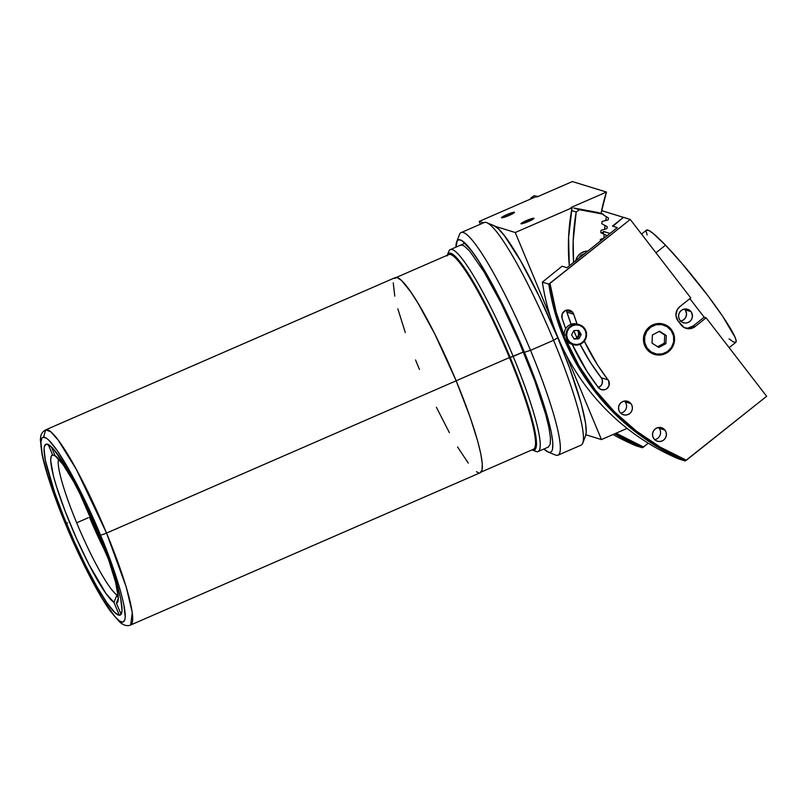 <?xml version="1.0" encoding="UTF-8"?>
<svg xmlns="http://www.w3.org/2000/svg" width="807" height="807" viewBox="0 0 807 807"><rect width="100%" height="100%" fill="white"/><g stroke="black" fill="none" stroke-linecap="round" stroke-linejoin="round"><path stroke-width="1.21" d="M100.209 537.654A325.635 320.288 -72.9 0 1 94.469 524.681A325.635 320.288 -72.9 0 1 91.716 517.832M394.391 278.334L397.185 277.568L401.553 280.543L410.642 291.761L418.056 303.311L434.852 334.138L456.167 380.803L106.534 533.084L456.167 380.803A106.423 14.677 -113.5 0 0 395.309 277.578L45.686 429.859A106.423 14.677 66.5 0 1 106.534 533.084A5.649 0.656 157.4 0 1 100.441 535.021C112.385 562.267 133.861 624.769 121.514 622.066C108.128 616.841 76.221 551.11 65.67 524.298L55.249 497.707L47.23 473.87L42.287 454.835L40.864 442.246L41.934 437.989L43.074 437.182L46.483 438.231L48.723 440.077L57.327 450.699L68.151 468.11L80.256 490.827L92.603 516.894L104.123 544.049L113.837 569.974L120.889 592.419L123.814 604.483L125.236 617.083L124.903 619.635L123.037 622.147L119.628 621.097L114.816 616.528L101.753 597.684L81.709 560.068L65.67 524.298A5.649 0.656 157.4 0 1 65.579 524.227A5.649 0.656 -22.6 0 0 65.67 524.298C53.716 497.062 32.25 434.549 44.587 437.263C57.983 442.488 89.89 508.208 100.441 535.021A5.649 0.656 -22.6 0 0 106.534 533.084L76.433 469.583L58.104 440.007L50.68 431.715L45.686 429.859L43.618 437.101M67.506 522.865A5.649 0.656 -22.6 0 0 66.456 523.45M99.12 534.617A93.148 12.841 66.5 0 1 120.253 615.065A93.148 12.841 66.5 0 1 66.981 524.711A93.148 12.841 66.5 0 1 45.858 444.253A93.148 12.841 66.5 0 1 99.12 534.617L80.468 493.763L65.76 466.779L53.696 449.368L49.247 445.141L46.09 444.173L44.365 446.483L44.052 448.853L45.374 460.494L54.604 492.401L63.571 516.359L74.224 541.467L85.643 565.556L96.83 586.558L106.837 602.658L114.786 612.463L118.609 615.075L120.011 615.146L121.06 614.399L122.049 610.465L120.727 598.824L116.168 581.232L108.753 559.19L99.12 534.617M419.448 369.485L415.555 359.952M405.306 332.575L397.851 308.869M394.764 296.129L393.251 282.833M45.686 429.859C42.69 431.644 41.036 433.873 40.743 436.547L40.35 439.775L42.055 454.553C45.959 472.509 53.797 495.74 65.579 524.237C74.254 545.018 83.242 564.123 92.533 581.554C98.948 593.538 104.789 603.253 110.034 610.717L119.84 622.197C123.864 625.486 127.476 626.424 130.673 624.991L132.267 612.523L126.195 586.951L106.534 533.084A106.423 14.677 66.5 0 1 130.673 624.991L480.306 472.71A106.423 14.677 -113.5 0 0 456.167 380.803L470.31 417.713L477.764 441.419L480.851 454.17L482.283 463.874L482.001 470.168L480.034 472.811M478.43 472.72L476.433 471.702M468.312 463.127L457.559 446.987M449.388 432.673L436.395 407.263M55.017 455.662A80.73 11.127 66.5 0 1 98.424 533.326A80.73 11.127 66.5 0 1 117.842 601.709A80.73 11.127 66.5 0 1 116.41 603.152L118.316 598.38L116.41 603.152L117.923 601.477L118.296 597.311L115.583 582.2L108.642 559.856L98.424 533.326L86.319 506.211L73.951 482.193L63.027 464.55L55.017 455.662L51.376 446.917L55.017 455.662M89.486 517.226A75.091 10.35 -113.5 0 0 106.685 554.399M76.675 522.805L88.205 517.781L76.675 522.805A75.091 10.35 -113.5 0 0 116.944 594.971A75.091 10.35 66.5 0 1 76.675 522.805A75.091 10.35 66.5 0 1 58.689 459.022A75.091 10.35 -113.5 0 0 76.675 522.805M118.185 595.616A75.091 10.35 66.5 0 1 116.944 594.971L113.979 602.395A80.73 11.127 66.5 0 1 70.572 524.742A80.73 11.127 66.5 0 1 52.586 454.916L55.784 456.217L52.586 454.916L51.073 456.591L50.7 460.747L53.413 475.858L56.399 486.298L65.135 511.164L76.494 538.461L88.941 564.466L105.969 593.518L113.979 602.395L116.944 594.971A75.091 10.35 -113.5 0 0 118.185 595.616M121.08 614.369L116.41 603.152L121.08 614.369M124.429 607.076L124.591 608.821M118.316 598.269L116.944 594.971L118.316 598.269M119.315 615.216L113.979 602.395L119.315 615.216M48.279 444.566L52.586 454.916L48.279 444.566M481.174 472.024L533.508 449.227A106.141 14.637 -113.5 0 0 509.429 357.572L456.157 380.773L509.429 357.572A106.141 14.637 -113.5 0 0 448.742 254.619L396.408 277.406M729.135 347.656L735.853 342.309A71.702 7.384 -128.5 0 0 714.588 304.774A71.702 7.384 -128.5 0 0 665.503 245.187L655.96 252.793L665.503 245.187A71.702 7.384 -128.5 0 0 646.518 230.136L649.272 230.711L653.297 233.576L665.503 245.187L681.622 263.052L707.689 295.443L722.467 315.991L735.197 337.497L736.216 341.038L735.51 342.461L733.089 341.734L729.064 338.869M647.174 234.938L646.145 231.407M536.978 196.969L535.999 196.676L536.978 196.969L572.385 181.555L606.471 192.056L572.385 181.555L536.978 196.969M506.786 214.652L507.411 216.155L506.786 214.652A7.061 0.827 157.4 0 1 514.523 212.312A7.061 0.827 157.4 0 1 509.217 215.398A7.061 0.827 157.4 0 1 501.49 217.739A7.061 0.827 157.4 0 1 506.786 214.652L501.994 217.133L501.591 217.819L503.356 217.557L510.448 214.844L514.523 212.362L506.786 214.652M526.265 220.654L526.89 222.157L526.265 220.654A7.061 0.827 157.4 0 1 533.992 218.314A7.061 0.827 157.4 0 1 528.696 221.4A7.061 0.827 157.4 0 1 520.969 223.741A7.061 0.827 157.4 0 1 526.265 220.654L521.1 223.468L523.814 223.267L534.002 218.364L526.265 220.654M601.023 213.482A172.194 169.359 -72.9 0 1 606.471 192.056L571.063 207.48L572.042 207.782L571.063 207.48L606.471 192.056L601.023 213.482M569.318 265.826A203.243 199.904 -72.9 0 1 572.042 207.782L568.582 237.47L569.318 265.826M601.447 439.573L566.262 355.06L601.447 439.573L627.1 428.396L601.447 439.573L585.872 434.781L601.447 439.573M550.535 317.272L515.249 232.517L572.042 207.782L515.249 232.517L495.498 226.424L515.249 232.517L550.535 317.272M566.403 327.682L565.475 328.076M483.665 222.772L479.217 221.4L535.999 196.676L479.217 221.4L480.387 224.205L479.217 221.4L483.665 222.772M680.715 321.156L683.892 319.733L685.678 317.635L686.545 315.033L686.374 312.299L685.163 309.838L686.596 313.651L685.678 317.635L682.742 320.48L680.14 321.226M691.004 311.643A7.061 6.94 -72.9 0 1 683.438 322.76A7.061 6.94 -72.9 0 1 679.807 312.047A7.061 6.94 -72.9 0 1 691.004 311.643L685.163 309.838L691.004 311.643L691.73 312.803L692.416 316.828L691.559 319.451L689.783 321.539L687.352 322.79L684.649 323.012L682.076 322.175L680.029 320.389L678.818 317.938L678.616 315.204L679.474 312.581L681.259 310.493L683.68 309.232L686.384 309.02L688.956 309.858L691.004 311.643M612.442 226.101L623.428 217.355L601.578 210.617L630.247 219.454L623.428 217.355L612.442 226.101L616.83 227.453L612.442 226.101M617.083 227.786L615.116 229.349L617.083 227.786M603.666 231.478A166.545 163.811 107.1 0 0 603.475 233.99L603.666 231.478L610.001 233.425L603.666 231.478L601.629 233.102L603.666 231.478M600.358 241.111L600.408 239.386A169.369 166.585 -72.9 0 0 600.358 241.111M610.001 233.425L615.116 229.349L610.001 233.425M685.163 309.838L684.457 309.061M704.168 317.212L689.854 298.661L704.168 317.212L706.115 317.817L704.168 317.212L693.193 325.967L704.168 317.212M572.708 312.329L566.05 310.281L572.708 312.329A6.214 6.113 -72.9 0 1 573.706 314.226L577.076 324A215.096 211.565 -72.9 0 1 573.706 314.226L566.887 312.127A215.096 211.565 107.1 0 0 571.144 324.253L566.887 312.127A6.214 6.113 107.1 0 0 565.959 310.312A6.214 6.113 107.1 0 1 566.887 312.127L573.706 314.226A6.214 6.113 -72.9 0 0 563.538 311.855A6.214 6.113 -72.9 0 0 562.055 318.129L562.217 313.893L565.021 310.725L569.167 310.1L572.708 312.329M565.878 339.707L579.002 365.823L595.304 390.013L614.531 411.883L636.36 431.069L660.449 447.26L686.394 460.202L766.65 396.287L706.115 317.817L695.14 326.563L689.713 328.721L684.043 327.471L678.021 320.924L675.943 315.446L677.234 309.686L679.797 306.67L690.772 297.924L630.247 219.454L549.991 283.378L556.154 312.067L564.285 335.853A231.468 227.665 -72.9 0 1 549.991 283.378L548.79 284.114A232.598 228.774 -72.9 0 0 594.234 390.659A232.598 228.774 -72.9 0 0 685.193 460.948L678.768 458.971A232.598 228.774 -72.9 0 1 542.354 282.137A232.598 228.774 107.1 0 0 678.768 458.971L685.193 460.948L686.394 460.202A231.468 227.665 -72.9 0 1 595.304 390.013L594.234 390.659A232.598 228.774 107.1 0 0 685.193 460.948L766.65 396.287L706.115 317.817L695.14 326.563L693.193 325.967L695.14 326.563A10.158 9.997 -72.9 0 1 681.098 324.898L678.021 320.924A10.158 9.997 -72.9 0 1 679.797 306.67L690.772 297.924L630.247 219.454L548.79 284.114A232.598 228.774 107.1 0 0 594.234 390.659L595.304 390.013A231.468 227.665 -72.9 0 1 566.171 340.383M653.377 354.061A15.807 15.545 107.1 0 0 655.445 354.404M671.303 329.488A15.807 15.545 -72.9 0 1 654.346 354.394A15.807 15.545 -72.9 0 1 646.215 330.406A15.807 15.545 -72.9 0 1 671.303 329.488L674.016 334.976L674.45 341.109L672.534 346.97L668.549 351.66L663.112 354.475L657.059 354.969L651.289 353.073L646.7 349.078L643.986 343.6L643.552 337.457L645.469 331.596L649.453 326.906L654.891 324.101L660.943 323.607L666.713 325.503L671.303 329.488M620.694 413.174A7.061 6.94 107.1 0 0 625.122 401.846L630.973 403.651A7.061 6.94 -72.9 0 1 623.397 414.768A7.061 6.94 -72.9 0 1 619.766 404.055A7.061 6.94 -72.9 0 1 630.973 403.651L625.122 401.846A7.061 6.94 107.1 0 0 624.426 401.069M654.679 439.633A7.061 6.94 107.1 0 0 659.117 428.305L664.958 430.101A7.061 6.94 -72.9 0 1 657.392 441.217A7.061 6.94 -72.9 0 1 653.761 430.514A7.061 6.94 -72.9 0 1 664.958 430.101L659.117 428.305A7.061 6.94 107.1 0 0 658.411 427.518M685.052 327.965A10.158 9.997 107.1 0 0 693.193 325.967L687.766 328.116M566.958 267.712L562.086 266.209L566.958 267.712L617.315 227.604L566.958 267.712M664.575 324.797A15.807 15.545 107.1 0 0 662.678 323.91M542.354 282.137L562.086 266.209L542.354 282.137L548.79 284.114L542.354 282.137M617.315 227.604L612.937 226.253L623.428 217.355M584.318 341.149L597.362 364.683L608.69 380.894L609.023 385.625L606.965 388.581L604.826 389.68L601.286 389.62L598.38 387.562L587.082 371.502L572.224 344.347A227.513 223.781 -72.9 0 0 598.38 387.562A6.214 6.113 -72.9 0 0 601.386 389.65L601.376 389.65A6.214 6.113 -72.9 0 0 608.044 379.865A215.096 211.565 -72.9 0 1 584.318 341.149M565.707 328.691L562.055 318.129A227.513 223.781 -72.9 0 0 565.707 328.691M619.988 412.397L618.777 409.946L618.586 407.212L619.443 404.589L621.219 402.501L623.64 401.24L626.343 401.018L628.915 401.866L630.973 403.651L632.184 406.092L632.375 408.836L631.518 411.459L629.742 413.547L627.311 414.798L624.608 415.02L622.036 414.183L619.988 412.397M653.973 438.847L652.762 436.405L652.57 433.662L653.428 431.049L655.203 428.951L657.634 427.7L660.338 427.478L662.91 428.325L664.958 430.101L666.168 432.552L666.36 435.296L665.503 437.908L663.727 440.007L661.306 441.258L658.603 441.479L656.03 440.632L653.973 438.847M598.017 387.582L601.023 385.635L602.204 383.527L602.294 379.926L601.225 377.767L608.044 379.865L601.225 377.767L590.542 362.585L580.092 344.337A215.096 211.565 107.1 0 0 601.225 377.767A6.214 6.113 107.1 0 1 598.32 387.481M573.767 330.729A215.096 211.565 107.1 0 0 576.854 337.669L573.767 330.729M575.714 260.732A12.418 12.216 -72.9 0 1 587.849 251.068L585.176 251.34L580.778 253.257L577.419 256.727L575.613 261.226M608.165 219.857A169.369 166.585 -72.9 0 1 608.468 218.021A169.369 166.585 107.1 0 0 608.165 219.857L605.754 220.563A172.184 169.359 -72.9 0 1 606.39 216.72L608.468 218.021L606.39 216.72A86.097 84.685 -72.9 0 1 603.212 214.763A175.724 172.839 -72.9 0 1 603.323 214.188L597.674 212.443L603.323 214.188A175.724 172.839 107.1 0 0 603.212 214.763A86.097 84.685 107.1 0 0 606.39 216.72A172.184 169.359 107.1 0 0 605.754 220.563L608.165 219.857M602.103 221.411A86.097 84.685 -72.9 0 1 605.754 220.563A86.097 84.685 107.1 0 0 602.103 221.411A175.724 172.839 107.1 0 0 601.78 223.69A86.097 84.685 107.1 0 0 605.048 225.486A86.097 84.685 -72.9 0 1 601.78 223.69M606.985 228.502A169.369 166.585 -72.9 0 1 607.197 226.646L605.048 225.486L607.197 226.646A169.369 166.585 107.1 0 0 606.985 228.502L604.604 229.349A172.184 169.359 -72.9 0 1 605.048 225.486A172.184 169.359 107.1 0 0 604.604 229.349A86.097 84.685 107.1 0 0 601.003 230.388A175.724 172.839 107.1 0 0 600.791 232.678A86.097 84.685 107.1 0 0 604.161 234.302A86.097 84.685 -72.9 0 1 600.791 232.678M606.299 236.37A169.369 166.585 -72.9 0 1 606.37 235.321L604.161 234.302L606.37 235.321A169.369 166.585 107.1 0 0 606.299 236.37M603.908 238.186A172.184 169.359 -72.9 0 1 604.161 234.302A172.184 169.359 107.1 0 0 603.908 238.186A86.097 84.685 107.1 0 0 600.358 239.407A175.724 172.839 107.1 0 0 600.287 241.162M573.797 207.994L579.446 209.729L576.208 211.979L571.538 210.536L576.208 211.979A203.243 199.904 -72.9 0 0 573.585 262.426L573.182 241L576.208 211.979L579.446 209.729L603.323 214.188L579.446 209.729L573.797 207.994L597.674 212.443M651.501 353.194A15.525 15.272 107.1 0 0 652.379 353.496L654.477 354.142C661.73 355.877 667.54 353.698 671.908 347.585A15.525 15.272 107.1 0 0 664.443 324.747A15.525 15.272 107.1 0 0 646.205 331.011L646.77 331.344A14.96 14.718 -72.9 0 1 667.137 326.704A14.96 14.718 -72.9 0 1 671.525 347.313L671.898 347.585A15.525 15.272 -72.9 0 1 654.477 354.142A15.525 15.272 -72.9 0 1 646.205 331.011A15.525 15.272 107.1 0 0 653.66 353.859A15.525 15.272 107.1 0 0 671.898 347.585L671.525 347.313A14.96 14.718 -72.9 0 1 651.158 351.963A14.96 14.718 -72.9 0 1 646.77 331.344L646.205 331.011A15.525 15.272 -72.9 0 1 663.626 324.464L661.528 323.819A15.525 15.272 107.1 0 0 660.63 323.577M664.332 343.197L657.644 346.748L664.332 343.197L665.886 343.681L658.754 347.464L665.886 343.681L666.289 335.551L664.736 335.066L664.332 343.197L665.886 343.681L666.289 335.551L659.097 331.435L664.736 335.066L664.332 343.197M652.006 343.116L658.754 347.464L652.006 343.116L652.399 334.986L659.541 331.203L666.289 335.551L659.541 331.203L652.399 334.986L652.006 343.116M646.77 331.344L650.765 327.128L656.041 324.757L661.79 324.606L667.137 326.704L671.273 330.719L673.552 336.045L673.643 341.875L671.525 347.313L667.53 351.539L662.254 353.91L656.505 354.051L651.158 351.963L647.022 347.938L644.743 342.612L644.652 336.791L646.77 331.344M577.641 259.521L581.201 255.042L584.793 253.499M448.218 253.741A110.085 15.182 66.5 0 1 450.235 249.656A110.085 15.182 66.5 0 1 513.191 356.442A110.085 15.182 -113.5 0 0 448.732 251.481L447.33 255.133A107.27 14.788 66.5 0 1 510.135 357.4L523.44 351.973L513.191 356.442A110.085 15.182 66.5 0 1 538.158 451.517A110.085 15.182 66.5 0 1 533.79 450.215M532.166 449.913L535.798 451.375A110.085 15.182 -113.5 0 0 513.191 356.442L510.135 357.4A107.27 14.788 66.5 0 1 532.166 449.913A107.27 14.788 66.5 0 1 532.055 449.862L534.194 450.145L535.404 449.277L536.544 444.748L535.959 436.648L533.669 425.279L529.765 411.086L521.231 385.706L506.039 347.736L488.659 310.362L475.767 286.182L467.878 273.089L457.831 259.239L452.707 254.376L449.075 253.257L447.088 255.92M456.641 241.939A115.734 15.958 66.5 0 0 455.975 247.154L457.226 240.839L458.527 239.911L460.272 240.002L462.441 241.111L471.278 250.432L478.813 261.307L491.856 283.56L501.228 301.525L524.409 352.276A115.734 15.958 66.5 0 1 548.175 452.081L555.438 455.017A121.383 16.735 -113.5 0 0 530.512 350.339L553.582 340.292A121.383 16.735 -113.5 0 0 484.17 222.561L461.1 232.608A121.383 16.735 66.5 0 1 530.512 350.339A121.383 16.735 -113.5 0 0 459.435 234.615L456.641 241.939A115.734 15.958 66.5 0 1 524.409 352.276L530.512 350.339L524.409 352.276L542.879 401.573L551.262 432.058L552.815 442.609L552.513 449.459L551.665 451.406L550.364 452.334L548.619 452.243L543.878 449.005M493.591 225.486L498.343 228.724L504.597 235.916L520.656 260.923L539.308 296.683L557.738 337.76L553.582 340.292L557.738 337.76A115.734 15.958 -113.5 0 0 494.045 225.647L486.782 222.712A121.383 16.735 66.5 0 1 553.582 340.292A121.383 16.735 66.5 0 1 582.775 443.114L585.569 435.79A115.734 15.958 -113.5 0 0 557.738 337.76L569.702 368.305L581.222 403.682L585.589 423.261L586.225 432.007L585.559 435.82M548.124 447.149L550.172 444.415L550.455 437.908L548.972 427.861L545.784 414.687L534.819 381.025L519.224 342.057L501.389 303.694L484.018 271.808L469.755 251.219L464.489 246.236L462.431 245.177L460.474 245.197M548.175 452.081A115.734 15.958 66.5 0 1 543.898 449.015M530.512 350.339A121.383 16.735 66.5 0 1 558.041 455.168L581.111 445.121A121.383 16.735 -113.5 0 0 553.582 340.292L530.512 350.339M532.085 198.381L530.824 197.987A203.243 199.904 107.1 0 0 530.643 199.006L530.824 197.987L534.063 195.738L530.824 197.987L532.085 198.381M538.077 196.494L534.063 195.738L538.077 196.494M537.422 196.777L534.063 195.738L537.422 196.777M635.916 445.757A232.598 228.774 -72.9 0 1 613.068 434.519A232.598 228.774 107.1 0 0 635.916 445.757L642.342 447.734L648.283 443.214L643.542 446.997A231.468 227.665 -72.9 0 1 616.114 433.188L643.542 446.997L642.342 447.734A232.598 228.774 -72.9 0 1 614.793 433.762A232.598 228.774 107.1 0 0 642.342 447.734L635.916 445.757M573.222 344.66C581.201 345.719 585.65 342.239 586.588 334.199A10.441 10.269 107.1 0 0 578.68 324.505A10.441 10.269 107.1 0 0 566.02 335.147L566.665 335.157A9.876 9.714 -72.9 0 1 576.037 324.848A9.876 9.714 -72.9 0 1 586.124 334.249L586.578 334.199A10.441 10.269 -72.9 0 1 586.578 334.209L586.124 334.249A9.876 9.714 -72.9 0 1 576.753 344.559A9.876 9.714 -72.9 0 1 566.665 335.157L566.02 335.147A10.441 10.269 -72.9 0 1 579.376 324.696A10.441 10.269 -72.9 0 1 586.578 334.199C586.205 329.508 583.794 326.341 579.376 324.696L577.519 324.121A10.441 10.269 107.1 0 0 564.164 334.582L566.02 335.147L564.164 334.582A10.441 10.269 107.1 0 0 571.366 344.085L573.222 344.66A10.441 10.269 -72.9 0 1 566.02 335.147A10.441 10.269 107.1 0 0 573.918 344.841A10.441 10.269 107.1 0 0 586.578 334.834M571.578 334.925L573.838 330.598L571.578 334.925L574.14 339.041L578.952 338.819L577.57 338.395L579.819 334.058L581.211 334.481L578.649 330.366L573.838 330.598L578.649 330.366L581.211 334.481L578.952 338.819L574.14 339.041L571.578 334.925M577.56 330.416L579.819 334.058L581.211 334.481L578.952 338.819L573.848 338.567M586.124 334.249L585.519 338.062L583.522 341.351L580.445 343.641L576.753 344.559L573 343.984L569.772 341.997L567.543 338.89L566.665 335.157L567.271 331.354L569.268 328.056L572.345 325.776L576.037 324.848L579.789 325.423L583.017 327.42L585.246 330.517L586.124 334.249M575.825 338.476A5.649 5.548 107.1 0 0 578.538 333.392L579.618 333.725L578.538 333.392A5.649 5.548 107.1 0 0 577.873 330.92M78.753 491.09L108.37 559.08M641.535 234.101L646.518 230.136M671.908 347.585L674.249 340.947C675.056 337.881 673.976 328.58 663.626 324.464M465.003 243.22L450.235 249.656M548.417 447.048L538.158 451.517"/></g></svg>
